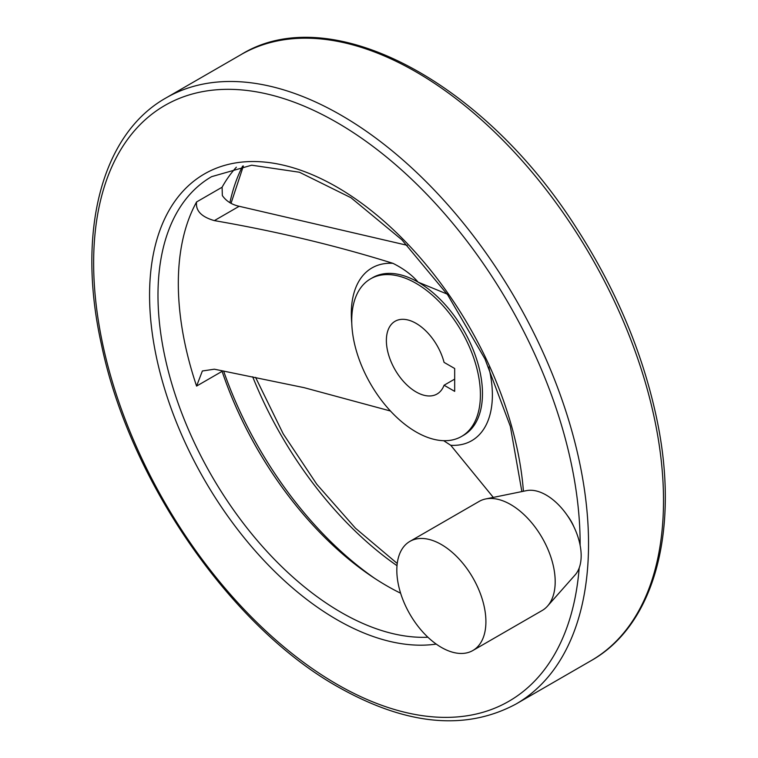 <?xml version="1.0" encoding="UTF-8"?>
<svg xmlns="http://www.w3.org/2000/svg" width="758" height="758" viewBox="0 0 758 758"><rect width="100%" height="100%" fill="white"/><g stroke="black" fill="none" stroke-linecap="round" stroke-linejoin="round"><path stroke-width="1.14" d="M407.273 245.327L239.177 206.28C231.768 204.651 226.159 201.069 222.34 195.555L222.094 187.226A258.961 149.516 60 0 1 236.363 167.205M390.465 411.007L304.11 387.66L214.353 369.193L202.367 370.984L196.587 386.078A258.961 149.516 -120 0 1 196.587 201.95C195.45 210.667 201.372 216.883 214.353 220.616C276.613 231.361 336.145 245.592 392.938 263.329C403.493 268.607 411.888 274.879 418.141 282.156L447.125 294.057M493.297 497.4L450.754 445.287L443.638 440.682M400.622 593.211A258.961 149.516 60 0 1 386.94 585.906A258.961 149.516 60 0 1 222.094 371.354L221.876 370.662M454.677 391.355L454.677 368.502L444.065 362.381A41.993 24.247 60 0 0 395.07 321.278A41.993 24.247 60 0 0 395.07 369.762A41.993 24.247 60 0 0 437.063 394.008A41.993 24.247 60 0 0 444.065 385.235L454.677 391.355M416.066 431.937A90.988 52.529 -120 0 0 461.565 436.437A90.988 52.529 -120 0 0 461.565 331.379A90.988 52.529 -120 0 0 370.577 278.849A90.988 52.529 -120 0 0 356.63 351.75A90.988 52.529 -120 0 0 416.066 431.937M567.439 515.667A30.235 17.453 60 0 1 573.948 526.933M472.859 650.516L542.15 610.512A62.99 36.365 -120 0 0 547.541 606.078L575.151 574.896A49.545 28.605 -120 0 0 570.907 521.172A49.545 28.605 -120 0 0 526.507 490.634L485.698 498.954A62.99 36.365 -120 0 0 479.16 501.408L409.87 541.411A62.99 36.365 -120 0 0 400.215 591.884A62.99 36.365 -120 0 0 441.364 647.398A62.99 36.365 -120 0 0 472.859 650.516A62.99 36.365 -120 0 0 472.859 577.776A62.99 36.365 -120 0 0 409.87 541.411M547.541 606.078A62.99 36.365 -120 0 0 542.15 537.782A62.99 36.365 -120 0 0 485.698 498.954M444.065 385.235L454.677 379.114M214.353 220.616L239.177 206.28M242.626 166.087A269.63 155.674 -120 0 0 229.901 202.68M252.689 376.802A269.63 155.674 -120 0 0 397.012 565.686M223.601 371.003A269.63 155.674 -120 0 0 374.869 578.477M461.565 436.437L463.631 435.244A90.988 52.529 -120 0 0 477.578 362.333A90.988 52.529 -120 0 0 418.141 282.156A90.988 52.529 -120 0 0 372.642 277.655L370.577 278.849M450.754 445.287A99.743 57.589 -120 0 0 488.72 367.024M392.938 263.329A99.743 57.589 -120 0 0 351.778 323.164M196.587 201.95L222.094 187.226M196.587 386.078L222.094 371.354M521.864 491.582L510.324 426.28L484.959 358.922L447.798 295.023L401.873 239.793L350.982 197.734L299.429 172.237L251.684 165.197L211.615 176.661A258.961 149.516 -120 0 0 171.924 384.173A258.961 149.516 -120 0 0 341.091 612.369A258.961 149.516 -120 0 0 427.9 637.222M523.418 491.269A264.912 152.945 -120 0 0 325.457 180.859A264.912 152.945 -120 0 0 149.658 301.864A264.912 152.945 -120 0 0 336.884 619.656A264.912 152.945 -120 0 0 436.229 644.092M580.126 545.305A343.999 198.605 -120 0 0 337.765 122.995A343.999 198.605 -120 0 0 93.641 262.42A343.999 198.605 -120 0 0 336.884 684.228A343.999 198.605 -120 0 0 579.188 567.969M516.065 703.992A349.95 202.045 -120 0 0 516.065 299.912A349.95 202.045 -120 0 0 166.125 97.867C101.098 134.299 76.416 232.772 101.468 344.644C129.41 480.07 230.726 626.838 338.115 686.956C406.297 725.415 465.62 731.091 516.065 703.992L591.041 660.701A349.95 202.045 -120 0 0 591.041 256.621A349.95 202.045 -120 0 0 241.101 54.576L166.125 97.867M591.041 660.701C656.068 624.279 680.75 525.806 655.698 413.934C641.41 349.599 614.909 287.5 576.194 227.627C482.969 80.85 329.891 -0.426 241.101 54.576M243.384 165.974L231.029 203.324M255.569 377.38L283.217 433.86L316.797 484.277L355.464 528.222L397.239 563.469"/></g></svg>
